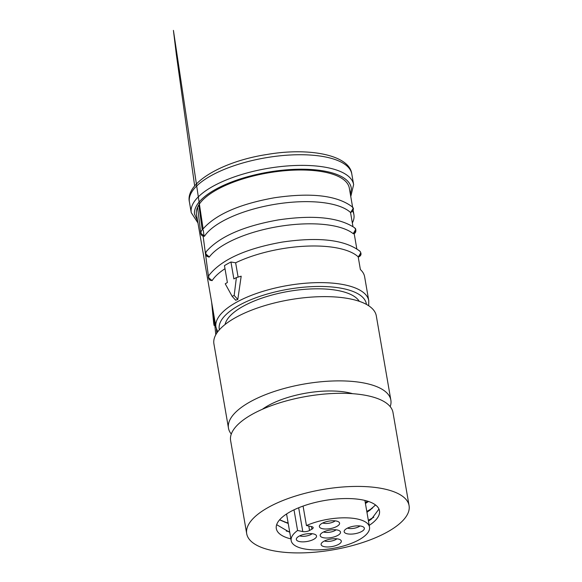 <?xml version="1.0" encoding="UTF-8"?>
<svg xmlns="http://www.w3.org/2000/svg" width="582" height="582" viewBox="0 0 582 582"><rect width="100%" height="100%" fill="white"/><g stroke="black" fill="none" stroke-linecap="round" stroke-linejoin="round"><path stroke-width="0.87" d="M303.077 506.078L306.445 525.546A39.743 14.761 -9.8 0 1 357.072 518.948A39.743 14.761 -9.8 0 1 369.505 527.096A39.743 14.761 -9.8 0 1 347.156 544.868A39.743 14.761 -9.8 0 1 303.615 548.768A39.743 14.761 -9.8 0 1 291.182 540.62A39.743 14.761 -9.8 0 1 297.577 530.493L294.005 509.832M313.32 533.89A10.243 3.805 -9.8 0 1 316.121 535.185A10.243 3.805 -9.8 0 1 311.777 540.212A10.243 3.805 -9.8 0 1 299.541 541.58A10.243 3.805 -9.8 0 1 296.449 538.583A10.243 3.805 -9.8 0 1 303.164 534.574A10.243 3.805 -9.8 0 1 313.32 533.89M299.694 535.862A7.515 2.786 170.2 0 0 300.618 536.117A7.515 2.786 170.2 0 0 312.156 533.709M361.146 526.143A10.243 3.805 -9.8 0 1 363.946 527.438A10.243 3.805 -9.8 0 1 359.603 532.465A10.243 3.805 -9.8 0 1 347.367 533.825A10.243 3.805 -9.8 0 1 344.275 530.835A10.243 3.805 -9.8 0 1 350.99 526.819A10.243 3.805 -9.8 0 1 361.146 526.143M347.519 528.107A7.515 2.786 170.2 0 0 348.436 528.369A7.515 2.786 170.2 0 0 359.982 525.953M336.374 521.036A10.243 3.805 -9.8 0 1 339.168 522.33A10.243 3.805 -9.8 0 1 334.825 527.357A10.243 3.805 -9.8 0 1 322.588 528.725A10.243 3.805 -9.8 0 1 319.496 525.728A10.243 3.805 -9.8 0 1 326.211 521.719A10.243 3.805 -9.8 0 1 336.374 521.036M322.741 523.007A7.515 2.786 170.2 0 0 323.665 523.262A7.515 2.786 170.2 0 0 335.203 520.854M338.098 538.997A10.243 3.805 -9.8 0 1 340.899 540.292A10.243 3.805 -9.8 0 1 336.556 545.319A10.243 3.805 -9.8 0 1 324.32 546.68A10.243 3.805 -9.8 0 1 321.228 543.69A10.243 3.805 -9.8 0 1 327.942 539.674A10.243 3.805 -9.8 0 1 338.098 538.997M324.465 540.962A7.515 2.786 170.2 0 0 325.389 541.224A7.515 2.786 170.2 0 0 336.927 538.808M337.276 529.991A10.309 3.827 -9.8 0 1 340.077 531.279A10.309 3.827 -9.8 0 1 335.749 536.342A10.309 3.827 -9.8 0 1 323.41 537.724A10.309 3.827 -9.8 0 1 320.311 534.691A10.309 3.827 -9.8 0 1 327.084 530.668A10.309 3.827 -9.8 0 1 337.276 529.991M323.563 531.97A7.515 2.786 170.2 0 0 324.523 532.239A7.515 2.786 170.2 0 0 336.098 529.802M359.269 301.316A68.822 25.557 170.2 0 0 290.36 291.08A68.822 25.557 170.2 0 0 225.088 324.487M197.589 220.869L194.468 214.001A79.479 29.515 -9.8 0 1 270.063 171.835A79.479 29.515 -9.8 0 1 351.361 188.881L350.415 194.475M217.704 331.827L215.944 327.12A77.544 28.794 -9.8 0 1 289.589 285.18A77.544 28.794 -9.8 0 1 368.77 300.719L364.63 276.777A77.544 28.794 170.2 0 0 360.382 269.524L358.192 256.829A77.544 28.794 170.2 0 0 283.259 248.543A77.544 28.794 170.2 0 0 235.637 262.788L238.103 277.09M358.192 256.829A77.544 28.794 -9.8 0 1 358.301 256.931L360.818 252.835L359.989 251.257C344.85 239.762 318.914 236.707 282.183 242.09C245.575 248.63 221.109 259.79 208.8 275.57L208.429 277.527L212.11 280.626L209.949 280.189L208.96 279.215L208.392 277.25M225.001 268.709A77.544 28.794 170.2 0 0 212.11 280.626M236.394 277.585L233.862 278.894L230.945 262.002A80.454 29.878 170.2 0 0 224.463 265.618L227.38 282.51L225.241 283.805L232.138 296.318L234.175 295.445L236.394 277.585L241.188 276.188L237.798 299.461L235.71 300.261L235.201 299.541M230.945 262.002L235.637 262.788M353.529 233.528L353.201 233.658A77.544 28.794 170.2 0 0 279.433 226.369A77.544 28.794 170.2 0 0 209.302 256.982L205.686 253.825L206.137 251.737C206.879 251.366 202.645 253.643 209.033 257.149L206.741 256.196L205.904 255.069L205.642 253.286M352.968 226.58L350.531 212.481A77.544 28.794 170.2 0 0 275.599 204.202A77.544 28.794 170.2 0 0 204.449 236.285L200.768 233.186L201.139 231.229L200.855 233.979L197.582 207.199M352.619 207.228L349.309 188.088A77.544 28.794 170.2 0 0 270.135 172.556A77.544 28.794 170.2 0 0 196.49 214.489L215.944 327.12M352.743 211.346A77.544 28.794 -9.8 0 1 353.907 214.693A77.544 28.794 -9.8 0 1 352.343 222.95M209.302 256.982L207.978 256.677M204.449 236.277L202.296 235.848L201.307 234.873L200.739 232.909M214.874 325.556L214.06 325.418L213.681 323.279L211.673 302.429M390.857 400.11L376.299 315.859A82.389 30.599 170.2 0 0 370.96 307.427A82.389 30.599 170.2 0 0 277.585 302.218A82.389 30.599 170.2 0 0 213.921 343.904L228.479 428.156A82.389 30.599 -9.8 0 1 292.142 386.47A82.389 30.599 -9.8 0 1 385.51 391.679A82.389 30.599 -9.8 0 1 390.857 400.11A82.389 30.599 -9.8 0 1 390.187 406.614M231.287 434.063A82.389 30.599 -9.8 0 1 228.479 428.156M267.611 507.795A82.389 30.599 -9.8 0 1 354.729 486.436A82.389 30.599 -9.8 0 1 409.081 505.642A82.389 30.599 -9.8 0 1 388.172 531.541A82.389 30.599 -9.8 0 1 301.061 552.9A82.389 30.599 -9.8 0 1 246.703 533.694A82.389 30.599 -9.8 0 1 267.611 507.795M409.081 505.642L392.996 412.522A82.389 30.599 170.2 0 0 338.644 393.316A82.389 30.599 170.2 0 0 251.526 414.682A82.389 30.599 170.2 0 0 230.618 440.574L246.703 533.694M276.661 524.673L289.138 531.992M369.206 525.371A52.344 19.439 170.2 0 0 379.471 510.756A52.344 19.439 170.2 0 0 344.944 498.556A52.344 19.439 170.2 0 0 289.596 512.131A52.344 19.439 170.2 0 0 276.312 528.58A52.344 19.439 170.2 0 0 290.884 538.896M288.192 523.291L279.644 519.762M279.556 519.864L288.221 523.473M286.657 514.423L286.126 514.27M285.951 514.386L286.686 514.597M375.485 504.936L369.985 510.181L366.929 512.196M366.966 512.371L375.586 505.009M368.319 501.408L365.401 503.328M365.431 503.503L368.508 501.473M352.597 393.687A57.371 21.308 170.2 0 0 348.247 392.61A57.371 21.308 170.2 0 0 262.366 409.277M368.464 521.065L371.498 519.064L378.969 509.075M365.263 502.542L367.773 501.233M284.809 522.199L288.119 522.876M366.798 511.411L372.276 508.37M286.308 531.06L289.647 531.744M368.326 520.279L373.804 517.238M212.059 304.633L214.06 325.418M213.878 315.153L215.769 334.803M216.417 329.019L216.81 333.086M217.515 332.075L217.45 331.384M356.795 248.754L354.263 234.073M350.553 212.619L353.158 208.487L352.328 206.916C351.899 207.09 356.024 208.349 350.546 212.772M353.201 233.658L355.646 229.519L354.649 227.802L355.42 228.704C355.333 227.569 357.29 233.091 353.47 233.746L355.595 231.6L355.595 229.264M359.989 251.257L359.974 251.242C361.735 253.817 361.255 255.738 358.527 257.018L360.607 255.156L360.847 253.039M237.798 299.461L234.175 295.445M306.445 525.546L311.654 526.623A4.845 1.797 -9.8 0 1 313.167 527.612A4.845 1.797 -9.8 0 1 311.894 529.162L309.551 530.471A4.845 1.797 -9.8 0 1 302.786 531.57L297.577 530.493M351.79 173.96A82.389 30.599 170.2 0 0 267.662 157.453A82.389 30.599 170.2 0 0 189.412 202.012C184.93 182.813 223.095 161.112 267.058 154.47C309.297 147.159 349.593 155.088 351.79 173.96L353.63 184.603A82.389 30.599 170.2 0 0 269.502 168.096A82.389 30.599 170.2 0 0 191.252 212.648L189.412 202.012M219.37 329.805A74.634 27.718 -9.8 0 1 290.149 288.919A74.634 27.718 -9.8 0 1 366.434 304.401M311.894 529.162L311.45 526.579M308.78 526.033L309.551 530.471M298.675 507.766L302.786 531.57M369.505 527.096L364.899 500.44M350.779 196.571L353.63 184.603M368.69 305.746L368.77 300.719M354.671 227.817C338.913 217.362 313.472 214.729 278.349 219.916C243.334 226.136 219.261 236.736 206.137 251.737M352.328 206.916C337.189 195.421 311.254 192.358 274.522 197.749C237.914 204.289 213.456 215.449 201.139 231.229M353.907 214.693L353.158 210.342M204.078 236.256L203.278 230.079M194.657 185.905L176.375 54.752L173.421 30.395L203.067 228.602M208.8 275.57L208.603 278.138M208.458 276.377L203.147 236.263M202.238 229.657L198.797 204.937M195.93 184.429L197.385 182.908M235.71 300.261L232.138 296.318M197.953 222.964L191.252 212.648M291.182 540.62L286.577 513.964"/></g></svg>
